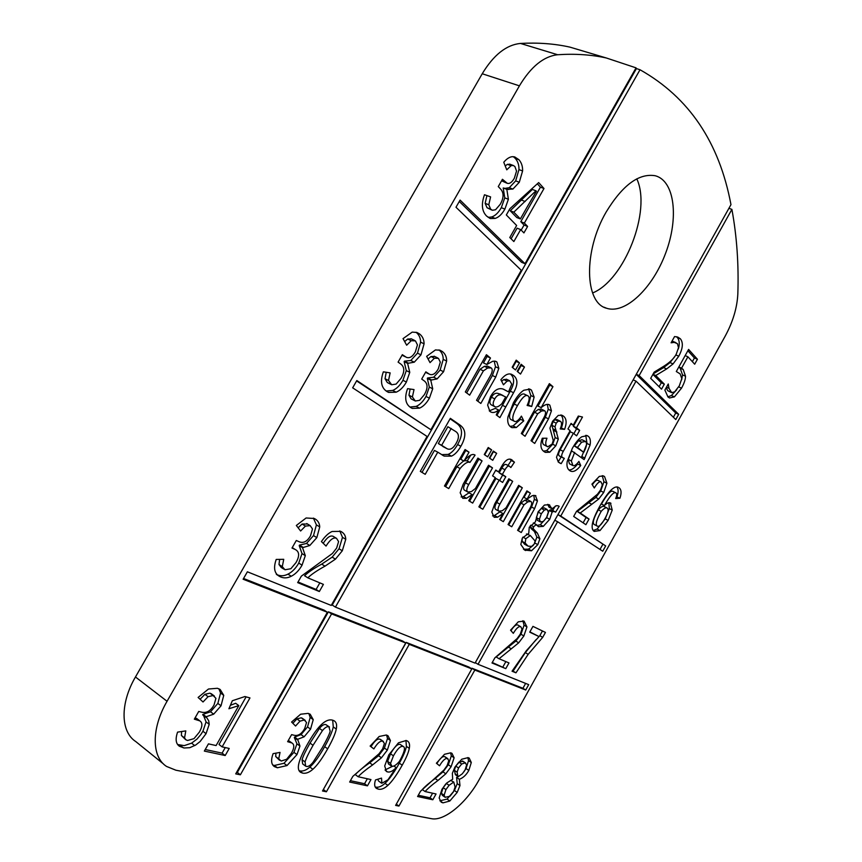 <?xml version="1.0" encoding="UTF-8"?>
<svg xmlns="http://www.w3.org/2000/svg" width="862" height="862" viewBox="0 0 862 862"><rect width="100%" height="100%" fill="white"/><g stroke="black" fill="none" stroke-linecap="round" stroke-linejoin="round"><path stroke-width="1.29" d="M520.465 43.434C506.35 44.835 493.603 54.942 482.224 73.755L519.42 85.844C530.96 66.654 543.707 56.289 557.671 54.737L520.465 43.434C538.125 42.475 554.6 43.703 569.901 47.119L591.677 53.616M519.42 85.844L167.056 701.269L135.463 676.982L482.224 73.755M135.463 676.982C119.926 703.446 120.497 731.784 135.787 741.579L163.597 764.055M592.582 292.983C624.454 280.139 651.769 210.716 636.792 178.833M728.907 208.324L731.892 209.369C736.848 236.231 738.831 264.451 737.829 294.039C737.129 307.799 732.926 321.828 725.211 336.105L479.067 779.819C466.568 802.856 444.221 821.497 431.388 818.663L175.913 770.219L166.538 766.437C151.475 756.879 151.27 728.282 167.056 701.269M731.892 209.369L639.141 375.573L678.696 414.331L675.797 419.557L636.027 381.155L560.753 516.058L605.684 545.915L602.743 551.217L557.595 521.725L478.022 664.311L528.697 684.643L525.723 690.02L474.822 670.065L398.934 806.067L395.615 805.41L471.826 668.89L409.256 644.356L326.418 791.769L322.507 790.993L405.733 642.977L331.579 613.906L240.379 774.798L235.714 773.882L327.366 612.257L243.127 579.232L247.383 571.797L331.234 605.436L427.056 436.441L352.655 387.835L356.825 380.541L430.86 429.739L521.273 270.302L455.987 207.246L460.082 200.092L525.001 263.718L636.059 67.861L606.374 57.991C591.354 54.672 575.116 53.584 557.671 54.737M468.809 770.434C466.32 774.916 463.163 777.869 459.338 779.291L459.974 785.573L457.172 792.415L449.813 801.024L442.982 802.867L441.225 802.199L439.157 797.986L442.001 789.193L446.947 782.836L452.658 779.291L452.367 773.289L454.92 767.072L461.773 759.217L468.088 757.633L469.219 758.097L471.298 762.504L468.809 770.434L466.051 768.548L463.907 771.824M532.953 626.372L545.441 632.417L542.683 637.374L528.18 654.323L515.961 672.823L512.039 671.218L526.305 650.745L539.041 636.576L529.731 632.158L532.953 626.372M373.871 748.906L370.132 746.072L379.161 736.482L386.305 735.006L387.932 735.674L390.432 740.512L387.329 750.112L381.446 757.795L372.61 764.928C366.005 769.529 361.178 773.473 358.15 776.737L370.962 779.571L367.449 785.842L349.649 782.049L352.827 776.382L379.075 753.733L382.663 748.819L384.409 743.421L382.75 741.212C380.325 740.566 377.373 743.13 373.871 748.906M322.571 723.498C326.202 720.427 329.553 719.307 332.592 720.147L334.122 720.783C336.385 722.151 337.107 724.92 336.277 729.08C335.34 733.724 332.463 740.307 327.668 748.83C322.183 758.571 317.248 765.391 312.874 769.281C309.221 772.492 305.794 773.774 302.616 773.117L300.612 772.33C298.521 771.005 297.875 768.322 298.661 764.314C299.631 759.584 302.584 752.838 307.529 744.057C313.143 734.122 318.153 727.269 322.571 723.498M244.916 696.539L249.969 697.929L222.137 746.88L229.217 748.442L225.197 755.532L204.337 751.082L208.453 743.863L216.103 745.555L238.817 705.612L228.904 708.758L232.341 700.741L244.916 696.539M594.295 487.978L591.935 484.142L599.327 476.384L603.519 475.964L604.553 476.567L606.923 483.248L603.723 492.461L598.745 499.001L580.255 513.009L589.037 519.053L585.891 524.699L573.683 516.435L576.527 511.338L597.485 494.217L600.545 489.993L602.333 484.832L600.976 481.89C599.349 481.233 597.118 483.259 594.295 487.978M664.322 384.15L661.531 389.161L650.681 378.364L654.161 372.125L664.279 365.941C670.345 362.008 674.353 358.042 676.304 354.034L678.502 347.677L677.413 343.647L674.224 342.365L671.089 342.807L674.569 336.557L677.694 337.053L680.377 338.788C683.426 342.731 682.887 348.528 678.771 356.2L673.082 363.904L666.671 368.925L655.756 375.52L664.322 384.15L661.283 382.803L659.096 386.736M326.041 546.077L321.429 541.573C324.823 536.53 328.379 533.169 332.075 531.498L340.738 531.358C343.96 532.964 345.64 535.614 345.77 539.3L342.3 550.786L335.437 559.158L324.974 566.172C317.119 570.482 311.397 574.361 307.831 577.831L323.401 584.371L319.339 591.515L297.67 582.615L301.355 576.128L332.463 553.436L336.654 548.038L338.594 541.584L336.546 538.373C333.605 536.983 330.103 539.558 326.041 546.077M430.03 362.633L426.647 356.34L435.45 349.929L440.062 350.231L442.4 351.567C445.245 353.776 446.667 356.933 446.645 361.038L443.574 371.727L437.12 378.903L430.763 380.142L432.713 388.784L429.405 398.179C426.539 403.222 423.253 406.541 419.535 408.146L412.316 408.426L410.592 407.489C405.355 403.955 404.343 397.673 407.564 388.654L414.019 389.581L412.392 396.94L415.322 401.013L419.611 400.313L424.341 394.688C428.026 388.212 427.929 383.568 424.039 380.745L421.701 379.075L425.828 371.834L429.588 374.302C432.649 375.498 435.536 373.709 438.241 368.947L440.32 362.169L438.435 358.344L434.416 358.226L430.03 362.633M506.759 169.825L503.764 162.261C506.651 158.791 509.517 156.938 512.351 156.679L514.7 156.906L518.902 159.696C521.521 162.649 522.76 166.388 522.598 170.945L519.301 182.248L512.912 189.069L506.834 189.349L508.386 199.251L504.906 209.089C502.007 214.175 498.764 217.278 495.176 218.42L490.467 218.539L486.696 216.146C481.847 211.319 481.104 204.197 484.487 194.758L490.597 196.902L488.786 204.768L490.661 209.143L492.407 210.263L495.531 209.757L500.219 204.348C503.947 197.807 504.011 192.646 500.423 188.853L498.268 186.591L502.438 179.285L507.265 183.304C509.657 183.983 512.017 182.302 514.334 178.24L516.543 171.096L514.894 166.528L513.289 165.472L511.08 165.698L506.759 169.825M538.675 182.582L543.997 188.509L524.355 223.075L527.609 226.437L523.924 232.923L520.659 229.594L513.86 241.554L509.798 237.513L516.64 225.488L506.328 214.961L509.884 208.723L538.675 182.582M406.659 345.209L403.039 338.626L412.208 332.118L416.96 332.473L419.525 333.928C422.531 336.266 424.05 339.563 424.082 343.819L420.968 354.842L414.277 362.18L407.618 363.365L409.762 372.341L406.39 382.028C403.438 387.2 400.022 390.594 396.143 392.199L388.633 392.425L386.736 391.391C381.198 387.652 380.067 381.133 383.353 371.834L390.141 372.88L388.514 380.487L391.682 384.764L396.132 384.086L401.035 378.332C404.828 371.684 404.677 366.867 400.571 363.883L398.093 362.115L402.338 354.681L406.379 357.321C409.579 358.56 412.575 356.739 415.344 351.879L417.445 344.886L415.441 340.889L411.217 340.705L406.659 345.209M300.622 531.003L296.334 525.475L306.118 517.976L314.328 518.504C317.712 520.195 319.511 522.997 319.737 526.908L316.828 537.629L309.803 545.506L302.53 547.682L305.31 555.656L302.056 565.17C299.049 570.439 295.45 574.135 291.248 576.258C287.628 578.111 284.169 578.37 280.85 577.023L279.633 576.452C274.385 573.629 273.232 567.961 276.206 559.438L283.738 559.319L282.294 566.625L284.956 569.771L290.86 568.737L295.989 562.617C299.707 556.087 299.48 551.723 295.3 549.536L291.992 548.049L296.312 540.474L298.834 541.616C303.262 543.61 307.152 541.659 310.503 535.787L312.486 528.966L310.18 525.626L305.428 526.089L300.622 531.003M685.516 376.188C685.549 379.248 684.223 383.234 681.519 388.159L674.407 396.876L669.515 397.964L667.975 396.962L664.871 390.098L668.265 383.989L668.987 388.309L671.638 392.609L674.612 391.887L679.31 385.831L681.777 378.73L680.172 373.936L676.304 371.511L688.598 349.422L697.433 359.249L694.686 364.206L687.908 356.771L681.573 368.16L683.21 369.507L685.516 376.188L682.51 374.884L681.659 379.797M619.088 487.763C621.383 489.551 621.664 493.042 619.94 498.225L615.673 498.559C616.944 495.607 617.084 493.754 616.082 492.978L615.716 492.773C613.55 491.89 609.779 496.146 604.402 505.552C606.794 503.149 608.766 502.277 610.339 502.934L612.246 510.067L608.119 520.422L600.017 530.561L594.187 531.412C592.14 530.033 591.634 527.145 592.636 522.749C593.606 518.579 595.901 513.224 599.543 506.673C607.742 491.986 613.949 485.5 618.151 487.213L617.677 487.062M203.033 701.98L198.109 697.455L208.485 689.018L217.396 688.285L220.166 689.449L223.743 695.354L221.028 705.795L213.69 714.167L206.137 716.753L208.701 720.74L209.218 724.306L206.061 733.67L200.124 741.514L195.696 745.027L189.812 747.688L184.209 747.99L179.511 746.309C175.816 743.852 175.169 739.122 177.583 732.118L185.804 730.901L184.543 737.937L185.901 739.811L187.582 740.48L193.993 738.637L199.327 732.172C202.548 726.515 202.721 722.755 199.822 720.88L194.338 719.167L198.734 711.452L201.536 712.152C206.46 713.359 210.63 710.978 214.035 704.997L215.92 698.339L213.14 695.537L208.076 696.69L203.033 701.98M295.569 726.019L291.593 722.033L300.622 714.221L308.143 713.38L310.212 714.242L313.24 719.651L310.568 729.123L304.092 736.827L297.638 739.294L299.954 746.072L296.97 754.584L287.003 765.564L277.402 767.773L274.461 766.63C271.207 764.529 270.743 760.209 273.092 753.647L280.042 752.418L278.717 758.786L281.174 761.038L286.626 759.282L291.356 753.345C294.341 748.054 294.556 744.617 292.013 743.022L287.628 741.676L291.615 734.639L293.942 735.221C298.036 736.223 301.625 734.004 304.706 728.541L306.538 722.496L304.308 720.007L299.998 721.149L295.569 726.019M375.498 779.959L381.521 778.095L381.877 783.256L387.975 779.765L396.154 767.6C392.953 771.059 390.077 772.503 387.534 771.921L386.402 771.468L384.7 765.941L388.827 754.853L398.459 742.828L406.174 740.501L407.381 740.997C409.353 742.171 409.989 744.628 409.288 748.378C408.534 752.504 406.174 758.107 402.22 765.187C396.843 774.798 392.059 781.532 387.868 785.39C384.452 788.514 381.316 789.775 378.45 789.183L376.629 788.493C374.464 787.146 374.086 784.301 375.498 779.959M513.31 633.333L510.541 630.176L518.299 621.804L524.053 621.125L526.951 626.922L523.87 635.962L518.708 642.804L499.055 658.751L508.979 662.921L505.789 668.643L491.997 662.986L494.885 657.814L517.103 638.591L520.26 634.195L521.995 629.131L520.831 626.793C518.956 625.909 516.446 628.086 513.31 633.333M439.534 765.768L436.387 763.226L444.49 754.293L450.707 752.817L451.979 753.345L454.112 757.795L451.128 766.663L445.805 773.807L437.939 780.487C432.088 784.808 427.8 788.493 425.085 791.542L436.053 793.967L432.821 799.764L417.585 796.52L420.505 791.273L443.876 770.111L447.13 765.553L448.8 760.575L447.443 758.571C445.374 758.021 442.734 760.424 439.534 765.768M635.779 68.367L640.003 69.747L335.426 607.117L475.048 663.115L730.965 204.639C719.296 142.305 688.975 97.341 640.003 69.747M445.331 756.976L444.63 756.642C442.583 756.093 439.986 758.42 436.851 763.603M432.821 799.764L430.052 797.792L418.275 795.27M432.605 793.202L430.052 797.792M425.085 791.542L422.283 789.549C424.998 786.51 429.287 782.836 435.148 778.526L437.939 780.487M445.805 773.807L443.014 771.867L435.148 778.526M450.589 752.795L451.311 755.888L448.337 764.745L443.014 771.867M518.234 625.241L517.965 625.079C516.166 624.228 513.849 626.103 510.972 630.672M520.831 626.793L517.933 625.069L520.863 626.803M505.789 668.643L492.277 662.49M505.865 661.607L502.934 666.876M499.055 658.751L496.178 656.973L508.375 647.06L511.252 648.817M518.708 642.804L515.832 641.069L508.375 647.06M522.868 620.737L524.064 625.209L520.993 634.238L515.832 641.069M403.05 746.438C400.539 745.77 397.328 748.906 393.438 755.845L390.518 763.42L391.865 766.21C393.729 766.652 396.24 765.036 399.408 761.383C404.192 752.763 405.571 747.85 403.535 746.632L400.162 744.412C397.63 743.744 394.43 746.88 390.54 753.808L387.631 761.361L388.46 763.958L391.348 766.006M403.535 746.632L400.162 744.412M405.937 740.436L406.401 746.373C405.646 750.5 403.297 756.093 399.343 763.161C393.977 772.751 389.204 779.474 385.012 783.332C381.597 786.435 378.45 787.696 375.584 787.092L375.229 787.006M392.576 766.286L385.077 769.938M396.154 767.6L393.891 765.995M377.825 779.237L378.515 780.983L381.381 783.062M299.998 721.149L296.927 718.93L292.843 723.283M302.54 718.455L301.237 717.798L296.927 718.93M292.013 743.022L288.339 740.436M275.969 753.14L275.678 756.502L279.547 760.273M287.003 765.564L283.975 763.29L274.375 765.478L272.769 765.003M299.954 746.072L296.927 743.831L293.942 752.343L283.975 763.29M297.368 739.768L294.319 737.538L296.927 743.831M297.638 739.294L294.588 737.064L294.319 737.538M308.887 713.628L310.18 717.453L307.529 726.925L301.053 734.607L294.588 737.064M208.076 696.69L204.887 694.309L200.07 699.265M211.675 694.039L209.951 693.167L204.887 694.309M197.333 718.973L195.146 717.744M181.623 731.515L181.397 735.469L185.438 739.456M194.737 745.598L191.601 743.152L184.252 745.63L177.615 744.52M209.218 724.306L206.061 721.903L202.926 731.245L200.857 734.51L196.989 739.079L191.601 743.152M203.561 715.535L206.061 721.903M205.835 717.27L202.667 714.867L202.969 714.35L206.137 716.753M218.926 688.813L220.564 693.005L217.86 703.424L210.533 711.786L202.969 714.35M601.213 511.328C596.536 519.764 595.179 524.667 597.129 526.025L597.431 526.197C599.187 526.941 601.708 524.376 604.973 518.493C608.152 512.782 608.906 509.323 607.268 508.117L606.945 507.933C605.684 507.406 603.777 508.537 601.213 511.328L598.271 509.808C593.595 518.224 592.237 523.126 594.209 524.495L597.204 526.079M604.208 506.533L604.003 506.425C602.743 505.886 600.825 507.018 598.271 509.808M619.94 498.225L616.341 496.792M616.836 486.944C618.474 488.873 618.539 492.137 617.009 496.749M608.895 502.74L609.326 508.569L605.199 518.902L597.107 529.031L593.218 530.507M604.402 505.552L601.461 504.033C606.826 494.648 610.598 490.392 612.774 491.286L615.716 492.773M681.573 368.16L678.836 366.975L680.183 368.203L682.51 374.884M687.908 356.771L685.161 355.597M697.433 359.249L694.416 357.978L692.369 361.663M687.876 350.715L694.416 357.978M666.186 387.738L667.748 390.702L671.336 392.479M668.987 388.309L666.488 387.2M676.767 389.732L671.401 395.539L667.856 396.843M544.321 510.045L541.314 513.763L539.386 519.301L536.347 517.674L537.382 520.314L540.42 521.952L543.459 521.402L546.67 517.297L548.383 512.114L547.025 509.41L544.321 510.045L541.271 508.429L538.265 512.136L536.347 517.674M539.386 519.301L540.42 521.941L537.382 520.314M544.288 507.966L541.271 508.429M530.324 535.507L525.82 538.718L525.141 543.038L528.115 546.152L531.671 546.379L534.235 544.073L535.119 541.024L530.324 535.507L526.466 533.966M522.243 538.233L522.113 541.368L524.829 544.353M559.179 506.285L555.667 512.103L553.76 511.392L552.143 512.05L549.73 519.28L543.308 526.359L538.599 526.704L536.304 524.559L533.621 526.736L533.147 528.665L537.392 533.115L539.892 538.696L537.823 544.655L531.509 550.786L524.775 550.107L520.82 544.482L522.34 538.05L528.751 533.341L529.257 527.264L535.388 521.898L538.114 511.834L544.45 505.046L549.019 504.701L552.057 508.774L556.238 505.714L558.274 505.811M552.057 508.774L549.019 507.168L547.715 504.345M531.509 550.786L528.514 549.126L523.503 549.234M539.892 538.696L536.875 537.058L534.505 543.545M533.33 545.301L528.514 549.126M537.392 533.115L534.375 531.466L536.875 537.058M534.365 530.432L531.326 528.783L534.375 531.466M530.27 525.745L530.108 527.016L531.326 528.783M536.304 524.559L533.341 522.965M552.143 512.05L549.116 510.444L546.702 517.663L540.291 524.732L536.897 525.443M553.76 511.392L550.732 509.787L549.116 510.444M552.423 510.358L550.732 509.787M555.3 506.102L552.661 510.487M522.318 487.784L503.322 521.661L499.68 519.452L502.988 513.558L497.611 517.2L494.163 517.297L491.814 512.039L494.691 503.968L508.839 478.776L512.674 481.341L499.885 504.13C497.773 507.901 497.482 510.261 499.023 511.22L502.33 510.735L506.102 507.707L518.655 485.338L522.318 487.784L519.193 486.136L500.294 519.829M518.471 485.662L519.193 486.136M512.674 481.341L509.528 479.692L496.749 502.438C494.648 506.199 494.357 508.569 495.898 509.517L496.049 509.604M508.655 479.11L509.528 479.692M497.611 517.2L494.497 515.498L492.547 515.896M502.988 513.558L499.874 511.866L494.497 515.498M496.663 453.347L492.752 460.297L489.4 458.024L493.333 451.041L496.663 453.347L493.452 451.688L489.745 458.25M492.514 467.872L472.688 503.096L468.734 500.703L472.193 494.572L466.482 498.301L462.808 498.344L460.168 492.762L463.12 484.325L477.904 458.099L482.063 460.89L468.702 484.595C466.504 488.517 466.234 490.995 467.894 492.04L471.449 491.599L475.447 488.485L488.549 465.221L492.514 467.872L489.314 466.191L469.585 501.221M488.355 465.555L489.314 466.191M482.063 460.89L478.841 459.198L465.491 482.86C463.293 486.782 463.023 489.26 464.693 490.306L464.866 490.392M477.71 458.444L478.841 459.198M466.482 498.301L463.293 496.566L461.095 496.932M472.193 494.572L469.003 492.848L463.293 496.566M561.173 463.659L558.361 462.097L556.486 457.28L559.179 450.244L570.138 430.677L567.972 428.942L571.075 423.393L573.241 425.149L578.327 416.055L582.486 417.036L576.473 427.767L579.663 430.353L576.592 435.838L573.392 433.274L563.274 451.354C561.507 454.522 561.216 456.569 562.423 457.474L564.308 458.368L561.173 463.659L559.05 462.582M573.241 425.149L570.763 423.953M561.14 456.935L558.167 461.946M573.392 433.274L570.267 431.754L560.16 449.802C558.393 452.97 558.113 455.007 559.309 455.923L562.972 457.851M579.663 430.353L576.538 428.845L573.855 433.64M576.473 427.767L573.338 426.259L576.538 428.845M578.973 416.206L573.338 426.259M549.374 383.633L552.951 386.661L549.708 385.142L537.942 406.077L541.164 407.629C544.439 404.871 547.025 403.869 548.911 404.59L549.827 405.129L551.443 410.808L548.512 418.857L534.709 443.434L531.003 440.676L543.599 418.253C545.743 414.417 546.109 411.928 544.676 410.775L541.605 410.948L537.705 413.782L525.066 436.269L521.327 433.5L549.374 383.633M548.9 384.463L549.708 385.142M537.705 413.782L534.483 412.219L522.167 434.125M541.271 409.094L538.384 409.396L534.483 412.219M547.359 404.364L548.243 409.278L545.312 417.305L531.843 441.301M552.951 386.661L541.164 407.629M519.506 362.902L515.519 369.981L512.19 367.244L516.209 360.133L519.506 362.902L516.176 361.361L512.642 367.611M487.741 367.934L483.399 370.875L469.65 395.162L465.329 391.951L486.416 354.713L490.489 358.021L487.105 356.437L483.442 362.902L486.814 364.497L492.795 361.243L495.779 361.34L496.878 361.965L498.839 368.333L495.736 377.082L480.824 403.448L476.535 400.27L490.198 376.101C492.514 371.996 492.848 369.27 491.2 367.934L487.741 367.934L484.369 366.339L480.026 369.27L466.633 392.921M485.963 355.51L487.105 356.437M483.399 370.875L480.026 369.27M487.58 366.178L484.369 366.339M494.195 361.07L495.488 366.749L492.385 375.487L477.828 401.229M490.489 358.021L486.814 364.497M305.428 526.089L302.077 524.042L298.123 527.781M307.529 524.021L302.077 524.042M279.633 559.384L278.986 564.502L281.174 567.422L283.77 569.092M291.248 576.258L287.962 574.135C284.341 575.988 280.872 576.236 277.564 574.889L277.338 574.792M305.31 555.656L302.012 553.576L298.758 563.08C295.763 568.349 292.164 572.034 287.962 574.135M302.53 547.682L299.211 545.603L302.012 553.576M302.821 547.165L299.502 545.096L299.211 545.603M313.38 518.084L316.408 524.883L313.509 535.593L306.495 543.448L299.502 545.096M411.217 340.705L407.704 339.025L404.655 341.567M411.497 338.928L407.704 339.025M402.037 355.209L405.366 356.825M386.23 372.276L385.034 378.73L387.297 382.512L391.014 384.43M396.143 392.199L392.695 390.443L386.187 391.003M409.762 372.341L406.293 370.628L402.931 380.293C399.99 385.454 396.574 388.837 392.695 390.443M407.618 363.365L404.138 361.652L406.293 370.628M407.898 362.87L404.418 361.156L404.138 361.652M419.525 333.928L416.012 332.269C419.029 334.607 420.548 337.904 420.591 342.149L417.488 353.161L410.797 360.478L404.418 361.156M526.984 207.289L536.401 191.278L535.948 190.793L532.36 189.446L510.229 210.77L516.801 217.547L520.368 218.937L526.984 207.289M535.948 190.793L513.817 212.16L510.229 210.77M513.817 212.16L520.368 218.937M537.349 183.778L540.42 187.183L520.81 221.685L524.064 225.047L521.176 230.122M543.997 188.509L540.42 187.183M520.659 229.594L517.103 228.182L511.08 238.796M527.609 226.437L524.064 225.047M524.355 223.075L520.81 221.685M511.08 165.698L507.416 164.351L505.207 165.913M510.045 164.276L507.416 164.351M501.576 180.783L506.619 183.067M486.911 195.609L485.155 203.357L487.03 207.731L491.911 210.069M495.176 218.42L491.577 216.987L488.151 217.375M508.386 199.251L504.766 197.861L501.307 207.677C498.408 212.763 495.165 215.866 491.577 216.987M506.834 189.349L503.203 187.97L504.766 197.861M507.115 188.853L503.203 187.97M513.343 156.679L515.239 158.371C517.868 161.313 519.107 165.062 518.956 169.609L515.67 180.891L509.291 187.7L505.606 188.282M434.416 358.226L430.957 356.556L428.08 359.001M434.599 356.426L430.957 356.556M425.537 372.341L428.651 373.849M410.14 389.021L408.965 395.205L411.077 398.826L414.719 400.711M419.535 408.146L416.141 406.401L409.956 407.036M432.713 388.784L429.308 387.081L426 396.466C423.145 401.498 419.859 404.806 416.141 406.401M430.763 380.142L427.337 378.45L429.308 387.081M431.043 379.657L427.606 377.965L427.337 378.45M442.4 351.567L438.941 349.918C441.797 352.127 443.219 355.284 443.208 359.389L440.148 370.067L433.705 377.222L427.606 377.965M333.874 536.746L333.249 536.38C330.415 535.033 327.064 537.349 323.207 543.319M319.339 591.515L316.106 589.436L298.026 581.99M319.834 582.874L316.106 589.436M307.831 577.831L304.555 575.741C308.133 572.282 313.843 568.414 321.709 564.125L324.974 566.172M335.437 559.158L332.161 557.132L321.709 564.125M339.757 530.938L342.483 537.317L339.035 548.782L332.161 557.132M501.113 394.947C498.678 394.419 496.577 395.723 494.788 398.869C492.741 402.511 492.655 405.043 494.529 406.465L495.165 406.832C496.835 407.478 499.087 406.401 501.932 403.61L505.692 396.951L497.816 393.352C495.37 392.813 493.258 394.117 491.48 397.253C489.433 400.895 489.347 403.427 491.232 404.849L494.799 406.648M501.468 394.753L497.816 393.352M498.602 409.989C495.822 412.295 493.355 413.017 491.189 412.155L489.928 411.443L487.644 405.086L490.543 396.585C494.217 390.13 498.398 387.62 503.063 389.042L508.537 391.908L511.759 384.129L509.668 380.745L507.061 381.155L503.451 384.808L500.876 379.765C504.723 374.895 508.278 373.074 511.565 374.313L513.655 375.552C518.03 379.14 517.997 384.872 513.558 392.727L499.906 417.617L496.253 414.902L498.602 409.989L495.316 408.372L489.26 410.862M507.061 381.155L503.742 379.571L501.662 381.306M506.673 379.323L503.742 379.571M508.537 391.908L503.494 389.182M513.655 375.552L510.347 373.989C514.722 377.588 514.7 383.299 510.272 391.143L496.932 415.398M524.462 367.05L520.497 374.076L517.178 371.339L521.165 364.281L524.462 367.05L521.144 365.51L517.642 371.727M531.714 406.487L527.113 405.452C529.408 400.453 529.774 397.317 528.212 396.046L527.522 395.647C525.098 394.721 521.758 398.05 517.469 405.625C512.739 414.062 511.619 419.223 514.097 421.119L514.614 421.41C516.327 422.078 518.601 420.322 521.435 416.13L523.762 420.882L516.327 427.52L511.985 427.66L510.703 426.938C508.16 425.052 507.233 421.733 507.933 417.003L513.461 402.694C516.931 396.542 520.389 392.393 523.827 390.249L529.893 389.161L531.455 390.087L534.117 397.07L531.714 406.487L527.447 404.687M528.557 388.848L530.863 395.518L528.471 404.924M516.327 427.52L513.095 425.914L510.056 426.388M523.762 420.882L520.529 419.288L513.095 425.914M519.969 418.145L520.529 419.288M524.947 394.494L524.258 394.085C521.833 393.158 518.482 396.477 514.205 404.041C509.474 412.456 508.364 417.617 510.854 419.514L514.323 421.259M564.578 429.373L560.192 428.942C561.841 425.052 561.97 422.542 560.569 421.41L558.123 421.173L556.195 423.156L555.02 426.852L558.307 439.07L555.818 445.794L549.773 452.227L545.409 452.378L543.922 451.526C540.593 449.048 540.032 444.62 542.263 438.252L546.961 438.219C545.334 442.378 545.344 445.072 546.982 446.311L547.801 446.796L552.165 444.049L553.253 440.439L549.924 428.145L552.553 421.281L558.253 415.409L562.024 415.268L563.576 416.195C566.571 418.652 566.905 423.048 564.578 429.373L560.656 427.767M560.753 414.967C563.436 417.477 563.662 421.766 561.431 427.843M543.232 438.241C542.209 441.506 542.403 443.671 543.825 444.738L547.37 446.581M556.044 430.321L552.887 428.78L555.16 437.519L552.682 444.232L546.637 450.654L543.437 451.128M555.02 426.852L551.852 425.3L552.887 428.78M558.123 421.173L554.945 419.643L553.027 421.615L551.852 425.3M557.057 419.643L554.945 419.643M585.46 441.473L581.645 442.184L577.486 447.443L574.394 445.923L583.746 452.345C586.731 446.591 587.302 442.971 585.46 441.473M582.076 439.771L578.542 440.676L574.394 445.923M577.486 447.443L583.746 452.345M574.685 452.324L571.344 460.954L572.95 465.577C574.437 466.17 576.419 464.78 578.898 461.407L580.729 465.534C576.893 470.436 573.542 472.301 570.687 471.148L569.556 470.49C567.282 468.809 566.496 465.825 567.196 461.547L572.293 448.434C575.471 442.766 578.596 438.898 581.688 436.818L587.151 435.601L588.293 436.28C590.222 437.864 590.826 440.762 590.093 444.964L584.124 459.618L571.592 450.794L568.263 459.414L569.426 463.778L572.691 465.448M585.772 435.332L587.011 443.467L581.387 457.506M580.729 465.534L577.669 464.004C574.383 468.195 571.452 470.156 568.888 469.919M577.357 463.325L577.669 464.004M451.203 428.436L441.656 445.298L447.216 448.811C450.363 450.136 453.358 448.283 456.203 443.251C459.295 437.788 459.155 433.888 455.772 431.56L447.874 426.733L438.349 443.553L446.279 448.315M441.656 445.298L438.349 443.553M451.451 456.138L444.156 456.095L437.767 452.173L425.214 474.337L420.311 471.363L450.341 418.339L459.855 424.955C466.105 429.341 466.45 436.441 460.879 446.257C457.97 451.397 454.834 454.683 451.451 456.138L448.165 454.403L441.592 454.64M437.767 452.173L434.459 450.427L422.014 472.398M450.093 418.792L456.537 423.264C462.808 427.649 463.153 434.75 457.593 444.555C454.694 449.673 451.548 452.959 448.165 454.403M475.091 455.093L469.973 462.398C467.689 461.429 464.392 463.454 460.082 468.497L448.746 488.592L444.48 486.006L465.081 449.533L469.025 452.173L464.015 461.062C468.486 455.793 471.977 453.703 474.499 454.77L474.391 454.727M464.015 461.062L460.761 459.338L465.771 450.47L469.025 452.173M464.887 449.878L465.771 450.47M460.082 468.497L456.838 466.773L445.589 486.685M467.139 460.911L464.392 460.62M463.67 460.879L456.838 466.773M470.803 455.093L467.204 460.944M491.631 449.856L487.687 456.86L484.272 454.533L488.226 447.507L491.631 449.856L488.398 448.197L484.67 454.813M514.452 462.183L510.843 467.538L509.334 466.159C508.084 465.642 506.64 466.838 505.003 469.758L502.363 474.445L505.8 476.751L502.6 482.451L499.141 480.177L482.806 509.226L478.873 506.856L495.305 477.645L492.558 475.846L495.801 470.07L498.538 471.891L501.479 466.654C504.906 460.599 508.117 458.196 511.134 459.457L514.452 462.183L511.274 460.545L507.966 465.448M509.916 459.144L511.274 460.545M498.538 471.891L495.628 470.372M499.141 480.177L495.962 478.507L479.735 507.373M505.8 476.751L502.632 475.091L499.604 480.479M502.363 474.445L499.184 472.785L502.632 475.091M509.237 466.126L506.156 464.51C504.906 463.993 503.462 465.189 501.813 468.098L499.184 472.785M527.856 501.835L524.042 504.798L511.737 526.768L508.063 524.538L526.93 490.866L530.399 493.183L527.296 491.555L524.021 497.406L527.113 499.044L532.339 495.639L535.399 495.542L537.457 500.919L534.612 508.634L521.251 532.522L517.599 530.313L529.839 508.44C531.919 504.712 532.253 502.384 530.841 501.447L527.856 501.835L524.764 500.197L520.95 503.149L508.742 524.947M526.757 491.189L527.296 491.555M524.042 504.798L520.95 503.149M527.544 499.701L530.636 501.328L527.544 499.701L524.764 500.197M533.847 495.305L534.386 499.303L531.552 507.007L518.277 530.723M530.399 493.183L527.113 499.044M655.756 375.52L652.954 374.291M652.9 374.388L661.283 382.803M666.671 368.925L663.611 367.589L653.18 373.882M673.082 363.904L670.033 362.59L663.611 367.589M674.817 356.426L670.033 362.59M676.444 336.719L677.295 337.495C679.536 340.145 679.87 343.992 678.297 349.056M674.224 342.365L671.886 341.374M673.33 341.578L672.004 341.158M598.206 480.5L597.98 480.382C596.558 479.8 594.672 481.276 592.334 484.789M589.037 519.053L586.085 517.502L583.121 522.825M580.255 513.009L577.271 511.446L586.085 517.502M591.731 504.259L588.757 502.729L577.271 511.446M598.745 499.001L595.782 497.482L588.757 502.729M602.236 475.673L603.939 481.761L600.749 490.963L595.782 497.482M238.817 705.612L235.671 703.284L230.38 705.321M225.197 755.532L222.094 753.129L205.231 749.509M225.262 747.569L222.094 753.129M222.137 746.88L219.023 744.488L246.112 696.862M322.463 730.577L313.046 745.307C308.553 753.269 305.902 758.819 305.073 761.954L305.665 766.156L306.376 766.437C308.24 766.835 310.449 765.445 313.014 762.267L322.356 747.58C326.773 739.736 329.381 734.295 330.189 731.256L328.875 726.752C327.086 726.278 324.952 727.55 322.463 730.577L319.436 728.401L310.029 743.109C305.547 751.05 302.896 756.588 302.066 759.724L302.67 763.926L305.665 766.156M329.489 727.011L325.847 724.586C324.058 724.112 321.925 725.384 319.436 728.401M332.678 720.169L333.271 726.925C332.333 731.579 329.467 738.152 324.672 746.654C319.199 756.383 314.264 763.182 309.889 767.061C306.236 770.262 302.81 771.533 299.631 770.865L299.092 770.736M380.702 739.585L379.819 739.154C377.405 738.508 374.464 741.04 370.994 746.729M367.449 785.842L364.561 783.73L350.414 780.692M367.341 778.774L364.561 783.73M358.15 776.737L355.241 774.615C358.269 771.35 363.085 767.428 369.701 762.838L372.61 764.928M381.446 757.795L378.537 755.726L369.701 762.838M386.564 735.081L387.501 738.465L384.42 748.065L378.537 755.726M539.041 636.576L529.882 631.889M515.961 672.823L512.33 670.733M535.948 639.766L525.335 652.599L513.127 671.067M542.683 637.374L539.838 635.682L538.998 636.555M542.457 630.973L539.838 635.682M462.388 773.731L465.146 769.809L466.644 764.917L465.178 762.87L461.687 764.001L458.541 767.967L457.119 772.18L454.339 770.272L455.481 774.776L458.25 776.694L462.388 773.731M463.12 761.329L458.907 762.105L455.761 766.059L454.339 770.272M457.119 772.18L457.808 775.768L455.039 773.85M457.808 775.768L458.25 776.694M453.757 782.049L449.091 785.314L445.923 789.603L444.124 795.26L445.148 797.307L449.986 796.24L453.477 791.812L455.093 787.049L453.757 782.049L450.524 780.369M445.773 783.957L443.154 787.652L441.366 793.309L442.389 795.367L444.911 797.145M459.338 779.291L456.58 777.384L457.226 783.666L454.436 790.497L447.076 799.085L439.846 800.809M458.207 776.673L456.58 777.384M467.829 757.569L468.529 760.629L466.051 768.548M606.202 211.955C622.612 185.05 638.968 172.982 655.282 175.751C674.881 180.945 678.922 218.151 665.658 253.116C652.706 288.188 625.284 314.522 606.568 308.251C584.641 302.95 583.262 251.187 606.202 211.955M430.86 429.739L356.609 380.929M525.001 263.718L521.521 262.274L459.295 201.471M335.426 607.117L332.226 605.049L636.371 68.658M327.366 612.257L324.166 610.167L243.547 578.488M240.379 774.798L237.33 772.427L328.39 611.826L402.683 641.026L405.733 642.977M236.619 772.287L237.33 772.427M639.141 375.573L636.264 374.291M331.579 613.906L328.39 611.826M678.696 414.331L675.733 412.995L636.221 374.367M673.384 417.23L675.733 412.995M636.027 381.155L633.15 379.873M323.336 789.538L406.217 642.405L468.906 667.048L471.826 668.89M326.418 791.769L323.476 789.56M560.753 516.058L557.951 514.582M409.256 644.356L406.217 642.405M605.684 545.915L557.94 514.603M600.006 549.428L602.807 544.385M557.595 521.725L554.805 520.228M398.934 806.067L396.315 804.16M478.022 664.311L475.318 662.619M471.622 668.761L471.913 668.222L522.932 688.275L525.723 690.02M474.822 670.065L471.913 668.222M522.932 688.275L525.626 683.415M447.443 758.571L444.63 756.642M451.128 766.663L448.337 764.745M454.112 757.795L451.311 755.888M523.87 635.962L520.993 634.238M526.951 626.922L524.064 625.209M393.438 755.845L390.54 753.808M390.518 763.42L387.631 761.361M378.45 789.183L375.584 787.092M387.868 785.39L385.012 783.332M402.22 765.187L399.343 763.161M409.288 748.378L406.401 746.373M387.534 771.921L385.26 770.294M304.308 720.007L301.237 717.798M290.225 742.301L288.145 740.77M278.717 758.786L275.678 756.502M277.402 767.773L274.375 765.478M296.97 754.584L293.942 752.343M304.092 736.827L301.053 734.607M310.568 729.123L307.529 726.925M313.24 719.651L310.18 717.453M213.14 695.537L209.951 693.167M197.452 719.921L194.984 718.035M184.543 737.937L181.397 735.469M183.412 747.85L180.277 745.371M206.061 733.67L202.926 731.245M213.69 714.167L210.533 711.786M221.028 705.795L217.86 703.424M223.743 695.354L220.564 693.005M597.129 526.025L594.209 524.495M600.017 530.561L597.107 529.031M608.119 520.422L605.199 518.902M612.246 510.067L609.326 508.569M610.953 503.279L610.081 502.837M681.519 388.159L678.685 386.909M683.21 369.507L680.183 368.203M670.765 392.048L667.748 390.702M674.407 396.876L671.401 395.539M541.314 513.763L538.265 512.136M525.82 538.718L522.911 537.123M525.141 543.038L522.113 541.368M527.425 545.797L524.408 544.127M549.827 505.143L548.857 504.626M537.823 544.655L534.828 543.006M533.147 528.665L530.108 527.016M533.621 526.736L530.733 525.173M543.308 526.359L540.291 524.732M549.73 519.28L546.702 517.663M499.023 511.22L495.898 509.517M499.885 504.13L496.749 502.438M467.894 492.04L464.693 490.306M468.702 484.595L465.491 482.86M562.423 457.474L559.309 455.923M563.274 451.354L560.16 449.802M541.605 410.948L538.384 409.396M548.512 418.857L545.312 417.305M551.443 410.808L548.243 409.278M549.827 405.129L548.372 404.429M495.736 377.082L492.385 375.487M498.839 368.333L495.488 366.749M496.878 361.965L495.133 361.156M310.083 525.583L306.743 523.546M294.793 549.299L292.207 547.672M282.294 566.625L278.986 564.502M280.85 577.023L277.564 574.889M302.056 565.17L298.758 563.08M309.803 545.506L306.495 543.448M316.828 537.629L313.509 535.593M319.737 526.908L316.408 524.883M404.558 356.297L402.101 355.101M390.766 384.269L387.297 382.512M388.514 380.487L385.034 378.73M406.39 382.028L402.931 380.293M414.277 362.18L410.797 360.478M420.968 354.842L417.488 353.161M424.082 343.819L420.591 342.149M525.163 201.492L521.575 200.124M504.378 181.343L501.803 180.384M490.661 209.143L487.03 207.731M488.786 204.768L485.155 203.357M504.906 209.089L501.307 207.677M512.912 189.069L509.291 187.7M519.301 182.248L515.67 180.891M522.598 170.945L518.956 169.609M518.902 159.696L515.239 158.371M427.918 373.365L425.602 372.222M414.493 400.561L411.077 398.826M412.392 396.94L408.965 395.205M429.405 398.179L426 396.466M437.12 378.903L433.705 377.222M443.574 371.727L440.148 370.067M446.645 361.038L443.208 359.389M336.546 538.373L333.249 536.38M342.3 550.786L339.035 548.782M345.77 539.3L342.483 537.317M494.788 398.869L491.48 397.253M494.529 406.465L491.232 404.849M505.595 406.864L502.309 405.259M513.558 392.727L510.272 391.143M534.117 397.07L530.863 395.518M531.455 390.087L528.977 388.902M514.097 421.119L510.854 419.514M517.469 405.625L514.205 404.041M563.576 416.195L561.119 415.01M546.982 446.311L543.825 444.738M549.773 452.227L546.637 450.654M555.818 445.794L552.682 444.232M558.307 439.07L555.16 437.519M556.884 432.024L553.727 430.483M556.195 423.156L553.027 421.615M581.645 442.184L578.542 440.676M584.964 458.11L581.904 456.591M590.093 444.964L587.011 443.467M588.293 436.28L586.483 435.407M572.497 465.318L569.426 463.778M571.344 460.954L568.263 459.414M446.128 448.218L442.82 446.484M460.879 446.257L457.593 444.555M459.855 424.955L456.537 423.264M512.114 459.996L510.821 459.338M505.003 469.758L501.813 468.098M534.612 508.634L531.552 507.007M537.457 500.919L534.386 499.303M535.862 495.79L535.324 495.499M678.771 356.2L675.786 354.918M680.377 338.788L677.295 337.495M600.771 481.826L598.4 480.63M603.723 492.461L600.749 490.963M606.923 483.248L603.939 481.761M604.553 476.567L603.001 475.792M313.046 745.307L310.029 743.109M305.073 761.954L302.066 759.724M328.875 726.752L325.847 724.586M302.616 773.117L299.631 770.865M312.874 769.281L309.889 767.061M327.668 748.83L324.672 746.654M336.277 729.08L333.271 726.925M382.75 741.212L379.819 739.154M387.329 750.112L384.42 748.065M390.432 740.512L387.501 738.465M528.18 654.323L525.335 652.599M465.178 762.87L462.398 760.974M461.687 764.001L458.907 762.105M458.541 767.967L455.761 766.059M449.091 785.314L446.344 783.386M445.923 789.603L443.154 787.652M444.124 795.26L441.366 793.309M471.298 762.504L468.529 760.629M442.982 802.867L440.234 800.906M449.813 801.024L447.076 799.085M457.172 792.415L454.436 790.497M459.974 785.573L457.226 783.666M606.374 57.991L569.901 47.119M445.126 756.836L447.928 758.765M302.174 718.186L305.234 720.395M273.653 766.016L274.461 766.63M211.212 693.684L214.39 696.054M196.665 718.455L199.822 720.88M606.945 507.933L604.003 506.425M547.025 509.41L543.987 507.793M524.322 549.827L525.626 550.549M537.91 526.326L538.599 526.704M551.799 510.024L554.826 511.629M559.546 462.883L560.731 463.487M541.056 408.987L544.267 410.538M487.289 366.038L490.661 367.632M306.829 523.59L310.18 525.626M292.24 547.618L295.3 549.536M276.336 574.318L279.633 576.452M410.98 338.68L414.493 340.361M387.167 391.671L388.633 392.425M509.636 164.125L513.289 165.472M489.368 218.097L490.467 218.539M507.729 189.177L508.612 189.521M434.125 356.189L437.573 357.859M410.969 407.737L412.316 408.426M333.314 536.412L336.611 538.416M503.085 395.539L499.788 393.945M506.35 379.172L509.668 380.745M490.456 411.788L491.189 412.155M511.241 427.293L511.985 427.66M524.258 394.085L527.522 395.647M544.568 451.947L545.409 452.378M556.755 419.492L559.923 421.022M584.899 441.139L581.807 439.631M570.03 470.814L570.687 471.148M442.518 455.222L444.156 456.095M466.73 460.696L469.973 462.398M506.156 464.51L509.334 466.159M672.813 341.363L675.894 342.656M597.98 480.382L600.976 481.89M380.444 739.413L383.374 741.471M465.674 763.075L462.905 761.189M606.568 308.251L604.057 307.206"/></g></svg>
